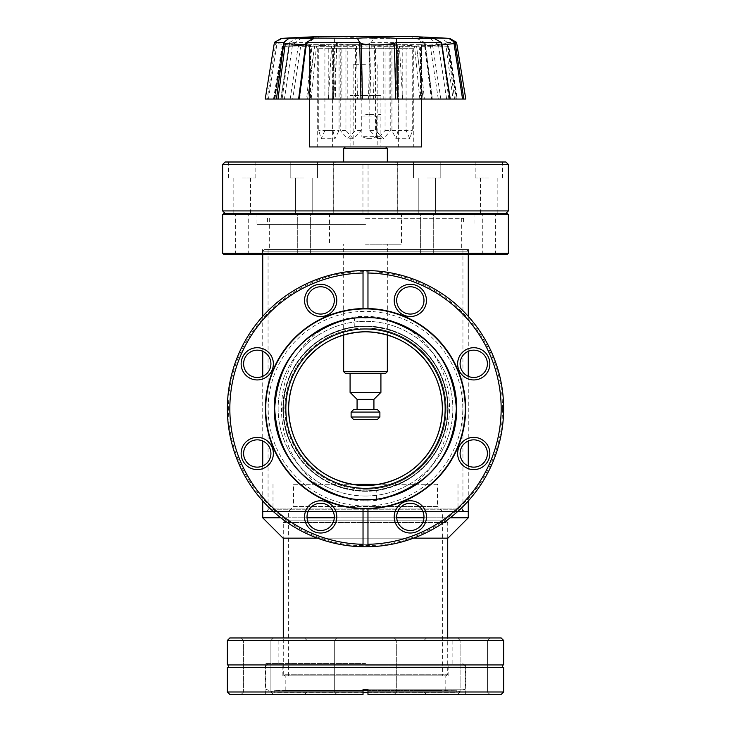 <?xml version="1.0" encoding="UTF-8"?>
<svg xmlns="http://www.w3.org/2000/svg" width="731" height="731" viewBox="0 0 731 731"><rect width="100%" height="100%" fill="white"/><g stroke="black" fill="none" stroke-linecap="round" stroke-linejoin="round"><path stroke-width="0.55" stroke-dasharray="3.65 2.74" d="M387.339 371.64L343.661 371.64M343.661 148.585L387.339 148.585M385.694 146.94L345.306 146.94L385.694 146.94M378.914 138.305L380.897 138.305L380.897 114.465L378.914 114.465L376.163 116.11L376.163 136.66L378.914 138.305L380.915 138.095L380.915 146.94L365.5 146.94L380.915 146.94M380.915 95.551L365.5 95.551L380.915 95.551L380.915 114.666L378.914 114.465M366.313 138.305L361.863 136.66L376.629 136.66L373.102 138.305L366.313 138.305L373.102 138.305M376.629 136.66L376.629 116.11L361.863 116.11L366.313 114.465L373.102 114.465L376.629 116.11M373.102 114.465L366.313 114.465M380.915 392.364L350.085 392.364M365.5 373.285L380.915 373.285L365.5 373.285M353.576 409.625L377.424 409.625M373.925 399.354L357.075 399.354M379.892 412.092L351.108 412.092M379.892 417.026L351.108 417.026M377.424 419.493L353.576 419.493M385.694 373.285L345.306 373.285M421.531 146.94L309.469 146.94M365.5 95.551L350.085 95.551L365.5 95.551M361.863 116.11L361.863 136.66M376.163 136.66L380.485 136.66M380.485 116.11L376.163 116.11M376.858 500.306C324.719 506.665 286.643 465.866 282.029 419.841C277.415 370.361 305.339 325.807 354.142 317.007C405.76 310.538 444.411 351.245 448.962 397.353C453.64 446.915 425.643 491.515 376.858 500.306A10.28 1.124 82.2 0 1 376.602 490.126C420.563 482.698 449.108 448.861 447.536 403.201C443.818 359.99 411.617 327.817 365.5 326.437L354.389 327.186C310.383 334.634 281.928 368.461 283.464 414.075C287.219 457.304 319.191 489.414 365.5 490.876L376.602 490.126M466.634 249.563L264.366 249.563L466.634 249.563L468.269 251.208L262.731 251.208L262.731 254.498M262.731 316.368L262.731 351.319M262.731 376.328L262.731 440.985M262.731 465.994L262.731 500.945M273.211 511.426L308.162 511.426L273.211 511.426M333.172 511.426L397.828 511.426L333.172 511.426M422.838 511.426L457.789 511.426L422.838 511.426M264.366 249.563L262.731 251.208L468.269 251.208L468.269 254.498M468.269 316.368L468.269 351.319M468.269 376.328L468.269 440.985M468.269 465.994L468.269 500.945M268.067 249.563L462.933 249.563L268.067 249.563L268.067 509.79L462.933 509.79L464.578 511.426L266.422 511.426L464.578 511.426M462.933 249.563L462.933 509.79L268.067 509.79L266.422 511.426M365.5 485.53A76.874 76.874 0 0 1 288.626 408.656A76.874 76.874 0 0 1 365.5 331.783A76.874 76.874 0 0 1 442.374 408.656A76.874 76.874 0 0 1 365.5 485.53A76.874 76.874 0 0 0 442.374 408.656A76.874 76.874 0 0 0 365.5 331.783A76.874 76.874 0 0 0 288.626 408.656A76.874 76.874 0 0 0 365.5 485.53M468.269 511.426L262.731 511.426L468.269 511.426M365.5 490.876A82.219 82.219 0 0 1 283.281 408.656A82.219 82.219 0 0 1 365.5 326.437A82.219 82.219 0 0 1 447.719 408.656A82.219 82.219 0 0 1 365.5 490.876A82.219 82.219 0 0 0 447.719 408.656A82.219 82.219 0 0 0 365.5 326.437A82.219 82.219 0 0 1 447.719 408.656A82.219 82.219 0 0 1 365.5 490.876A82.219 82.219 0 0 1 283.281 408.656A82.219 82.219 0 0 1 365.5 326.437A82.219 82.219 0 0 0 283.281 408.656A82.219 82.219 0 0 0 365.5 490.876M229.836 637.962L501.164 637.962M365.5 663.538L265.353 663.538L365.5 663.538M503.632 640.429L227.368 640.429M257.257 640.429L243.606 640.429L241.139 637.962L273.367 637.962L241.139 637.962L273.367 637.962L241.139 637.962L243.606 640.429L270.909 640.429L273.367 637.962L270.909 640.429L257.257 640.429M320.662 640.429L307.02 640.429L304.553 637.962L336.781 637.962L304.553 637.962L336.781 637.962L304.553 637.962L307.02 640.429L334.314 640.429L336.781 637.962L334.314 640.429L320.662 640.429M410.338 640.429L396.686 640.429L394.219 637.962L426.447 637.962L394.219 637.962L426.447 637.962L394.219 637.962L396.686 640.429L423.98 640.429L426.447 637.962L423.98 640.429L410.338 640.429M473.743 640.429L460.091 640.429L457.633 637.962L489.861 637.962L457.633 637.962L489.861 637.962L457.633 637.962L460.091 640.429L487.394 640.429L489.861 637.962L487.394 640.429L473.743 640.429M503.632 664.936L227.368 664.936M257.257 691.983L243.606 691.983L270.909 691.983L273.367 694.45L241.139 694.45L273.367 694.45L241.139 694.45L273.367 694.45L270.909 691.983L257.257 691.983M320.662 691.983L334.314 691.983L336.781 694.45L304.553 694.45L336.781 694.45L304.553 694.45L336.781 694.45L334.314 691.983L320.662 691.983M410.338 691.983L396.686 691.983L423.98 691.983L426.447 694.45L394.219 694.45L426.447 694.45L410.338 694.45L426.447 694.45L423.98 691.983L410.338 691.983M473.743 691.983L460.091 691.983L487.394 691.983L489.861 694.45L457.633 694.45L489.861 694.45L457.633 694.45L489.861 694.45L487.394 691.983L473.743 691.983M363.033 694.45L363.033 689.516L363.033 694.45L229.836 694.45M503.632 691.983L367.967 691.983L367.967 689.516L365.5 689.516L367.967 689.516L367.967 694.45L465.647 694.45L367.967 694.45L367.967 689.516L363.033 689.516L365.5 689.516L363.033 689.516L363.033 691.983L227.368 691.983M243.606 691.983L241.139 694.45L243.606 691.983L243.606 640.429L243.606 691.983M307.02 691.983L304.553 694.45L307.02 691.983L307.02 640.429L307.02 691.983M460.091 691.983L457.633 694.45L460.091 691.983L460.091 640.429L460.091 691.983M396.686 691.983L394.219 694.45L396.686 691.983L396.686 640.429L396.686 691.983M227.368 667.485L503.632 667.485M501.164 694.45L367.967 694.45M284.926 675.864L446.074 675.864L284.926 675.864L283.281 674.22L447.719 674.22L447.719 637.962M447.719 538.153L447.719 522.528L283.281 522.528L447.719 522.528L446.074 520.883L284.926 520.883L283.281 522.528L283.281 538.153M446.074 675.864L447.719 674.22L283.281 674.22L283.281 637.962M288.626 675.864L288.626 520.883L442.374 520.883L288.626 520.883L442.374 520.883L288.626 520.883L288.626 511.426L365.5 511.426L288.626 511.426L293.56 506.501L365.5 506.501L293.56 506.501L293.56 484.297L437.44 484.297L437.44 506.501L365.5 506.501L437.44 506.501L442.374 511.426L442.374 675.864L288.626 675.864L442.374 675.864M284.926 520.883L446.074 520.883M365.5 254.498L468.48 254.498L365.5 254.498M365.5 249.563L468.48 249.563L365.5 249.563M303.84 213.388L295.488 213.388L303.84 213.388M303.84 254.498L297.298 254.498L303.84 254.498M427.16 213.388L435.512 213.388L427.16 213.388M427.16 254.498L433.702 254.498L427.16 254.498M488.829 213.388L480.486 213.388L488.829 213.388M488.829 254.498L482.296 254.498L488.829 254.498M242.171 213.388L250.514 213.388L242.171 213.388M242.171 254.498L248.704 254.498L242.171 254.498M222.644 253.264L508.356 253.264M222.644 214.622L508.356 214.622M365.5 218.322L463.545 218.322L365.5 218.322M365.5 224.399L256.974 224.399L365.5 224.399M365.5 213.388L256.974 213.388L365.5 213.388M507.122 254.498L223.878 254.498M223.878 213.388L507.122 213.388M397.682 44.701L365.5 44.701L383.793 44.701L383.793 99.041L389.13 99.041L389.13 44.701L420.517 44.701L420.517 99.041L421.312 99.041L421.531 44.701L402.214 44.701L402.214 99.041L397.682 99.041L397.682 44.701L414.541 46.327L397.015 46.327L398.45 99.041L419.832 99.041L397.682 99.041M402.214 44.701L419.073 46.327L432.77 46.327L430.257 45.825L438.289 99.041L450.241 99.041L446.604 99.041L449.967 99.041L441.515 43.586L438.408 44.728L441.972 44.893M402.214 99.041L440.848 99.041L432.77 46.327C427.123 45.441 432.24 45.441 448.112 46.327L448.889 46.327L457.478 99.041M421.531 99.041L421.531 44.701L448.889 46.327L421.312 44.701M355.476 48.273L355.476 130.493L347.59 138.716L340.235 130.493L340.235 48.273L317.693 48.273L318.753 48.273L318.753 130.493L321.174 138.716L324.911 130.493L324.911 48.273L391.944 48.273L391.944 130.493L395.992 138.716L398.103 130.493L398.386 48.273L385.054 48.273L385.054 130.493L377.817 138.716L369.804 130.493L369.804 48.273L365.5 48.273L375.524 48.273L375.524 130.493L383.409 138.716L390.765 130.493L390.765 48.273L413.307 48.273L412.247 48.273L412.247 130.493L409.826 138.716L406.089 130.493L406.089 48.273L324.911 48.273M448.112 46.327L456.345 99.041M334.807 42.352L289.741 42.352L281.033 99.041L289.485 43.586L292.592 44.728C291.861 45.249 286.653 44.865 276.967 43.595L268.441 99.041L368.525 99.041L369.694 43.586L371.375 42.352L373.596 38.35L351.702 37.71L334.643 38.35L333.528 99.041M289.741 42.352L297.033 38.35L301.766 37.802L292.546 44.801L284.396 99.041M305.631 44.765L306.636 44.28L305.85 43.595L298.696 99.041L299.619 99.041L298.623 99.041M306.636 44.28L299.619 99.041M445.709 43.586C432.926 45.139 425.808 45.368 424.364 44.28L425.15 43.595L432.304 99.041L452.992 99.041L445.709 43.586L447.107 42.444L454.536 99.041L462.559 99.041M463.801 99.041L465.784 99.041M447.107 42.444L456.564 42.352M347.207 99.041L341.87 99.041L341.87 44.701L310.483 44.701L310.483 99.041L309.688 99.041L309.469 44.701L328.786 44.701L328.786 99.041L333.318 99.041L333.318 44.701L365.5 44.701L347.207 44.701L347.207 99.041L333.729 99.041L357.486 99.041L356.463 46.327L379.471 45.669L397.015 46.327M357.486 99.041L398.45 99.041M276.464 99.041L282.139 99.041L289.193 46.327C305.001 45.514 313.498 45.45 314.686 46.135L307.605 99.041L341.87 99.041M282.139 99.041L307.906 99.041M328.786 99.041L290.152 99.041L298.23 46.327L300.743 45.825L292.711 99.041L273.522 99.041L309.688 99.041M290.152 99.041L292.711 99.041M447.134 42.352L442.072 38.35L449.629 38.35M442.072 38.35C424.757 37.564 416.268 37.491 416.606 38.14L424.501 42.453L431.829 99.041L368.525 99.041M432.304 99.041L431.381 99.041L424.483 44.463L416.606 38.14M369.694 43.586C365.664 44.618 359.597 45.066 351.51 44.938L336.616 43.595L335.246 99.041M365.5 37.994L318.223 37.994L365.5 37.994M365.5 64.721L353.164 64.721L365.5 64.721M365.5 146.94L413.307 146.94L365.5 146.94M421.312 99.041L456.939 99.041L448.423 46.327M454.536 99.041L452.992 99.041M298.696 99.041L299.171 99.041M265.216 99.041L268.441 99.041M420.517 99.041L389.13 99.041M420.517 44.701L441.807 46.327C424.272 45.441 415.875 45.441 416.597 46.327L423.094 99.041L416.597 46.327L399.391 46.327L389.13 44.701M383.793 99.041L333.318 99.041M310.483 99.041L278.008 99.041M440.848 99.041L438.289 99.041M447.628 46.327L456.135 99.041M402.607 99.041L399.391 46.327M383.793 44.701L394.055 46.327L397.271 99.041M394.055 46.327L374.537 46.327C362.658 45.441 349.135 45.441 333.985 46.327L316.459 46.327L333.318 44.701M311.168 99.041L316.459 46.327M328.786 44.701L311.927 46.327L306.636 99.041M300.743 45.825L282.111 46.327L309.688 44.701M311.927 46.327L298.23 46.327M274.061 99.041L282.577 46.327M310.483 44.701L283.372 46.327L274.865 99.041M314.686 46.135L331.609 46.327L341.87 44.701M283.372 46.327L289.193 46.327M328.393 99.041L331.609 46.327M347.207 44.701L336.945 46.327L333.729 99.041M336.945 46.327L356.463 46.327M419.832 99.041L414.541 46.327M419.073 46.327L424.364 99.041M274.436 42.352L275.907 42.453L267.199 99.041M370.05 99.041L371.275 42.444M371.375 42.352L424.4 42.352M448.861 99.041L441.807 46.327M314.403 46.327L307.605 99.041M282.888 46.327L274.655 99.041M333.985 46.327L332.55 99.041M373.514 99.041L374.537 46.327M339.056 48.273L339.056 130.493L335.008 138.716L332.897 130.493L332.897 48.273L318.753 48.273M332.897 48.273L340.235 48.273M345.946 48.273L345.946 130.493L353.183 138.716L361.196 130.493L361.196 48.273M391.944 48.273L406.089 48.273M398.103 48.273L412.247 48.273M385.054 48.273L390.765 48.273M369.804 48.273L375.524 48.273M281.371 38.35L282.294 38.35C300.971 37.491 305.887 37.491 297.033 38.35L301.044 38.35M313.151 38.35L334.643 38.35M334.908 42.453L336.616 43.595M282.294 38.35L275.907 42.352M275.907 42.453L276.967 43.595M424.501 42.453L425.204 43.467L432.377 99.041M373.596 38.35L417.849 38.35M315.81 690.338L441.561 690.338L274.646 690.338L365.5 690.749L274.235 690.749L274.235 692.312L363.033 692.312M367.967 692.312L456.765 692.312L456.765 690.749L365.5 690.749L456.765 690.749L415.19 690.338M365.5 675.864L282.87 675.864L365.5 675.864M365.5 666.005L465.272 666.005L365.5 666.005M365.5 689.214L465.272 689.214L365.5 689.214M365.5 690.338L285.83 690.338L365.5 690.338M462.805 663.538L465.272 666.005L465.272 689.214L456.765 692.312L274.235 692.312L265.728 689.214L265.728 666.005L268.195 663.538M338.91 161.999L392.09 161.999L338.91 161.999M365.5 244.218L401.474 244.218L365.5 244.218M365.5 161.999L333.309 161.999L365.5 161.999M437.44 484.297L293.56 484.297M351.785 484.297L379.215 484.297M273.001 484.297L273.001 508.968L457.999 508.968L273.001 508.968M457.999 484.297L457.999 508.968M442.374 511.426L365.5 511.426L442.374 511.426M268.478 508.968L462.522 508.968L268.478 508.968L268.478 511.426L462.522 511.426L268.478 511.426M462.522 508.968L462.522 511.426M447.92 520.883L447.92 538.153L283.08 538.153L283.08 520.883L447.92 520.883L283.08 520.883M280.841 517.804L307.047 517.804M334.286 517.804L396.714 517.804M423.953 517.804L450.159 517.804M317.437 538.153L413.563 538.153M468.269 517.804L262.731 517.804M365.5 489.231A80.574 80.574 0 0 0 446.074 408.656A80.574 80.574 0 0 0 365.5 328.082A80.574 80.574 0 0 1 446.074 408.656A80.574 80.574 0 0 1 365.5 489.231A80.574 80.574 0 0 1 284.926 408.656A80.574 80.574 0 0 1 365.5 328.082A80.574 80.574 0 0 0 284.926 408.656A80.574 80.574 0 0 0 365.5 489.231M427.16 178.035L440.811 178.035L427.16 178.035M488.829 178.035L475.177 178.035L488.829 178.035M303.84 178.035L290.189 178.035L303.84 178.035M242.171 178.035L255.823 178.035L242.171 178.035M225.111 213.388L505.889 213.388L225.111 213.388M222.644 210.921L508.356 210.921M222.644 164.466L508.356 164.466M427.16 161.999L440.811 161.999L427.16 161.999M488.829 161.999L475.177 161.999L488.829 161.999M303.84 161.999L290.189 161.999L303.84 161.999M242.171 161.999L255.823 161.999L242.171 161.999M225.111 161.999L505.889 161.999M365.5 499.922A91.265 91.265 0 0 0 456.765 408.656A91.265 91.265 0 0 0 365.5 317.391A91.265 91.265 0 0 0 274.235 408.656A91.265 91.265 0 0 0 365.5 499.922A91.265 91.265 0 0 1 274.235 408.656A91.265 91.265 0 0 1 365.5 317.391M365.5 491.287A82.63 82.63 0 0 1 282.87 408.656A82.63 82.63 0 0 1 365.5 326.026A82.63 82.63 0 0 1 448.13 408.656A82.63 82.63 0 0 1 365.5 491.287A82.63 82.63 0 0 1 282.87 408.656A82.63 82.63 0 0 1 365.5 326.026A82.63 82.63 0 0 1 448.13 408.656A82.63 82.63 0 0 1 365.5 491.287M365.5 505.962A97.305 97.305 0 0 0 462.805 408.656A97.305 97.305 0 0 0 365.5 311.351A97.305 97.305 0 0 0 268.195 408.656A97.305 97.305 0 0 0 365.5 505.962M365.5 308.884A99.772 99.772 0 0 1 465.272 408.656A99.772 99.772 0 0 1 365.5 508.429A99.772 99.772 0 0 1 265.728 408.656A99.772 99.772 0 0 1 365.5 308.884M365.5 488.326A79.67 79.67 0 0 1 285.83 408.656A79.67 79.67 0 0 1 365.5 328.987A79.67 79.67 0 0 1 445.17 408.656A79.67 79.67 0 0 1 365.5 488.326M365.5 546.788A138.132 138.132 0 0 0 503.632 408.656A138.132 138.132 0 0 1 365.5 546.788A138.132 138.132 0 0 1 227.368 408.656A138.132 138.132 0 0 0 365.5 546.788A138.132 138.132 0 0 1 227.368 408.656A138.132 138.132 0 0 1 365.5 270.525A138.132 138.132 0 0 1 503.632 408.656A138.132 138.132 0 0 1 365.5 546.788M365.5 496.011A87.354 87.354 0 0 1 278.145 408.656A87.354 87.354 0 0 1 365.5 321.302A87.354 87.354 0 0 1 452.854 408.656A87.354 87.354 0 0 1 365.5 496.011A87.354 87.354 0 0 1 278.145 408.656A87.354 87.354 0 0 1 365.5 321.302A87.354 87.354 0 0 1 452.854 408.656A87.354 87.354 0 0 1 365.5 496.011M365.5 544.321A135.664 135.664 0 0 0 501.164 408.656A135.664 135.664 0 0 0 365.5 272.992A135.664 135.664 0 0 0 229.836 408.656A135.664 135.664 0 0 0 365.5 544.321M473.743 469.604A16.119 16.119 0 0 1 457.633 453.494A16.119 16.119 0 0 1 473.743 437.376A16.119 16.119 0 0 1 489.861 453.494A16.119 16.119 0 0 1 473.743 469.604M473.743 467.136A13.651 13.651 0 0 1 460.091 453.494A13.651 13.651 0 0 1 473.743 439.843A13.651 13.651 0 0 1 487.394 453.494A13.651 13.651 0 0 1 473.743 467.136M473.743 379.937A16.119 16.119 0 0 1 457.633 363.819A16.119 16.119 0 0 1 473.743 347.709A16.119 16.119 0 0 1 489.861 363.819A16.119 16.119 0 0 1 473.743 379.937M473.743 377.47A13.651 13.651 0 0 1 460.091 363.819A13.651 13.651 0 0 1 473.743 350.167A13.651 13.651 0 0 1 487.394 363.819A13.651 13.651 0 0 1 473.743 377.47M410.338 316.523A16.119 16.119 0 0 1 394.219 300.414A16.119 16.119 0 0 1 410.338 284.295A16.119 16.119 0 0 1 426.447 300.414A16.119 16.119 0 0 1 410.338 316.523M410.338 314.065A13.651 13.651 0 0 1 396.686 300.414A13.651 13.651 0 0 1 410.338 286.762A13.651 13.651 0 0 1 423.98 300.414A13.651 13.651 0 0 1 410.338 314.065M320.662 316.523A16.119 16.119 0 0 1 304.553 300.414A16.119 16.119 0 0 1 320.662 284.295A16.119 16.119 0 0 1 336.781 300.414A16.119 16.119 0 0 1 320.662 316.523M320.662 314.065A13.651 13.651 0 0 1 307.02 300.414A13.651 13.651 0 0 1 320.662 286.762A13.651 13.651 0 0 1 334.314 300.414A13.651 13.651 0 0 1 320.662 314.065M257.257 379.937A16.119 16.119 0 0 1 241.139 363.819A16.119 16.119 0 0 1 257.257 347.709A16.119 16.119 0 0 1 273.367 363.819A16.119 16.119 0 0 1 257.257 379.937M257.257 377.47A13.651 13.651 0 0 1 243.606 363.819A13.651 13.651 0 0 1 257.257 350.167A13.651 13.651 0 0 1 270.909 363.819A13.651 13.651 0 0 1 257.257 377.47M257.257 469.604A16.119 16.119 0 0 1 241.139 453.494A16.119 16.119 0 0 1 257.257 437.376A16.119 16.119 0 0 1 273.367 453.494A16.119 16.119 0 0 1 257.257 469.604M257.257 467.136A13.651 13.651 0 0 1 243.606 453.494A13.651 13.651 0 0 1 257.257 439.843A13.651 13.651 0 0 1 270.909 453.494A13.651 13.651 0 0 1 257.257 467.136M320.662 533.018A16.119 16.119 0 0 1 304.553 516.899A16.119 16.119 0 0 1 320.662 500.781A16.119 16.119 0 0 1 336.781 516.899A16.119 16.119 0 0 1 320.662 533.018M320.662 530.551A13.651 13.651 0 0 1 307.02 516.899A13.651 13.651 0 0 1 320.662 503.248A13.651 13.651 0 0 1 334.314 516.899A13.651 13.651 0 0 1 320.662 530.551M410.338 533.018A16.119 16.119 0 0 1 394.219 516.899A16.119 16.119 0 0 1 410.338 500.781A16.119 16.119 0 0 1 426.447 516.899A16.119 16.119 0 0 1 410.338 533.018M410.338 530.551A13.651 13.651 0 0 1 396.686 516.899A13.651 13.651 0 0 1 410.338 503.248A13.651 13.651 0 0 1 423.98 516.899A13.651 13.651 0 0 1 410.338 530.551M365.5 270.525A138.132 138.132 0 0 1 503.632 408.656A138.132 138.132 0 0 0 365.5 270.525A138.132 138.132 0 0 0 227.368 408.656A138.132 138.132 0 0 1 365.5 270.525M365.5 508.803A100.147 100.147 0 0 1 265.353 408.656A100.147 100.147 0 0 1 365.5 308.509A100.147 100.147 0 0 1 465.647 408.656A100.147 100.147 0 0 1 365.5 508.803M363.033 273.019L363.033 308.546M363.033 508.767L363.033 544.293M367.967 544.293L367.967 508.767M367.967 308.546L367.967 273.019M354.389 327.186A10.28 1.124 82.2 0 0 354.142 317.007M324.911 130.493L339.056 130.493M332.897 130.493L318.753 130.493M345.946 130.493L340.235 130.493M361.196 130.493L355.476 130.493M391.944 130.493L406.089 130.493M398.103 130.493L412.247 130.493M385.054 130.493L390.765 130.493M369.804 130.493L375.524 130.493M336.708 164.466L397.774 164.466L336.708 164.466M387.339 334.944L387.339 244.218M343.661 334.944L343.661 244.218M350.085 146.94L350.085 95.551M278.145 663.538L278.145 637.962M265.353 694.45L265.353 663.538M452.854 663.538L452.854 637.962M270.909 640.429L270.909 691.983L270.909 640.429M334.314 640.429L334.314 691.983L334.314 640.429M423.98 640.429L423.98 691.983L423.98 640.429M487.394 640.429L487.394 691.983L487.394 640.429M465.647 694.45L465.647 663.538M262.52 249.563L262.52 254.498M297.298 254.498L297.298 213.388L297.298 254.498M420.627 254.498L420.627 213.388L420.627 254.498M482.296 254.498L482.296 213.388M235.638 254.498L235.638 213.388M269.3 218.322L269.3 249.563M256.974 213.388L256.974 224.399M463.545 218.322L463.545 224.399M468.48 249.563L468.48 254.498M310.373 254.498L310.373 213.388L310.373 254.498M433.702 254.498L433.702 213.388L433.702 254.498M495.362 254.498L495.362 213.388M248.704 254.498L248.704 213.388M461.7 218.322L461.7 249.563M474.026 213.388L474.026 224.399M267.455 218.322L267.455 224.399M317.693 48.273L317.693 146.94M398.386 48.273L398.386 146.94M318.223 37.994L318.223 36.55M353.164 64.721L353.164 146.94M273.522 99.041L282.111 46.327L309.469 44.701L309.469 99.041M413.307 48.273L413.307 146.94M438.408 44.728L446.604 99.041M321.174 138.716L335.008 138.716M353.183 138.716L347.59 138.716M395.992 138.716L409.826 138.716M377.817 138.716L383.409 138.716M280.759 99.041L289.284 43.211M306.517 44.463L314.686 38.03M438.454 44.801L429.234 37.802M332.614 48.273L332.614 146.94M412.777 37.994L412.777 36.55M377.836 64.721L377.836 146.94M282.87 675.864L282.87 663.538M285.83 690.338L285.83 675.864M448.13 675.864L448.13 663.538M445.17 690.338L445.17 675.864M397.774 213.388L397.774 164.466L395.307 161.999M401.474 213.388L401.474 244.218M333.226 213.388L333.226 164.466L335.693 161.999M329.526 213.388L329.526 244.218M333.309 161.999L333.309 213.388M418.817 213.388L418.817 178.035L418.817 213.388M362.951 213.388L362.951 161.999M480.486 213.388L480.486 178.035M295.488 213.388L295.488 178.035L295.488 213.388M233.829 213.388L233.829 178.035M413.518 178.035L413.518 161.999L413.518 178.035M475.177 178.035L475.177 161.999M290.189 178.035L290.189 161.999L290.189 178.035M228.52 178.035L228.52 161.999M397.691 161.999L397.691 213.388M435.512 213.388L435.512 178.035L435.512 213.388M368.049 213.388L368.049 161.999M497.171 213.388L497.171 178.035M312.183 213.388L312.183 178.035L312.183 213.388M250.514 213.388L250.514 178.035M440.811 178.035L440.811 161.999L440.811 178.035M502.48 178.035L502.48 161.999M317.482 178.035L317.482 161.999L317.482 178.035M255.823 178.035L255.823 161.999M502.352 408.656C504.152 480.788 440.391 545.838 368.241 545.481C294.154 548.926 226.683 482.798 228.648 408.656C226.683 334.515 294.154 268.387 368.241 271.831C440.391 271.475 504.152 336.525 502.352 408.656"/><path stroke-width="1.1" d="M385.694 146.94L387.339 148.585L343.661 148.585L345.306 146.94M387.339 371.64L385.694 373.285L345.306 373.285L343.661 371.64L387.339 371.64L387.339 334.944M357.075 409.625L357.075 399.354L350.085 392.364L380.915 392.364L380.915 373.285M357.075 399.354L373.925 399.354L380.915 392.364M377.424 409.625L353.576 409.625L351.108 412.092L379.892 412.092L377.424 409.625M379.892 417.026L377.424 419.493L353.576 419.493L351.108 417.026L379.892 417.026L379.892 412.092M262.731 254.498L262.731 316.368M262.731 351.319L262.731 376.328M262.731 440.985L262.731 465.994M262.731 500.945L262.731 511.426L273.211 511.426L262.731 511.426L262.731 517.804L280.841 517.804M308.162 511.426L333.172 511.426L308.162 511.426M397.828 511.426L422.838 511.426L397.828 511.426M457.789 511.426L468.269 511.426L457.789 511.426M468.269 254.498L468.269 316.368M468.269 351.319L468.269 376.328M468.269 440.985L468.269 465.994M468.269 500.945L468.269 517.804L450.159 517.804M365.5 485.53C321.375 484.388 289.312 451.657 288.626 408.693C289.357 365.774 321.119 332.952 365.5 331.783C409.625 332.925 441.688 365.655 442.374 408.62C441.643 451.539 409.881 484.361 365.5 485.53A76.874 76.874 0 0 0 442.374 408.656A76.874 76.874 0 0 0 365.5 331.783A76.874 76.874 0 0 0 288.626 408.656A76.874 76.874 0 0 0 365.5 485.53M363.033 694.45L229.836 694.45L227.368 691.983L363.033 691.983L363.033 694.45L363.033 689.516L367.967 689.516L367.967 694.45L501.164 694.45L503.632 691.983L503.632 667.485L227.368 667.485A1.27 1.27 0 0 0 228.648 666.206A1.27 1.27 0 0 0 227.368 664.936L503.632 664.936L503.632 640.429L227.368 640.429L229.836 637.962L501.164 637.962L503.632 640.429M503.632 667.485A1.27 1.27 0 0 1 502.352 666.206A1.27 1.27 0 0 1 503.632 664.936M503.632 691.983L367.967 691.983L367.967 694.45M447.719 637.962L447.719 538.153M283.281 637.962L283.281 538.153M223.878 254.498L507.122 254.498L508.356 253.264L222.644 253.264L223.878 254.498M222.644 214.622L223.878 213.388L507.122 213.388L508.356 214.622L222.644 214.622L222.644 253.264M309.469 99.041L309.469 146.94L421.531 146.94L421.531 99.041M441.972 44.893L454.033 43.595L462.559 99.041L450.241 99.041L456.939 99.041M395.754 99.041L362.475 99.041L361.306 43.586C365.336 44.618 371.394 45.066 379.49 44.938L394.384 43.595L395.754 99.041L449.985 99.041L441.332 42.444L433.967 38.35L429.234 37.802M412.777 36.55L365.5 36.55L412.777 36.55L449.629 38.35L456.564 42.352L465.784 99.041L462.559 99.041L463.801 99.041L455.093 42.453L454.033 43.595M441.515 43.586L441.332 42.444L441.515 43.586M318.223 36.55L365.5 36.55L318.223 36.55L281.371 38.35L274.436 42.352L265.216 99.041L278.008 99.041L276.464 99.041L283.893 42.444L275.907 42.352M283.866 42.352L288.937 38.35L281.371 38.35M288.937 38.35C308.701 37.491 316.779 37.491 313.151 38.35L306.499 42.453L299.171 99.041L362.475 99.041M314.686 38.03L357.404 38.35C363.161 37.491 386.471 37.491 396.366 38.35L397.472 99.041M433.967 38.35L396.366 38.35M429.353 37.848L448.706 38.35L455.093 42.453M449.629 38.35L448.706 38.35M298.696 99.041L299.171 99.041M306.499 42.453L305.796 43.467L298.623 99.041L278.008 99.041L285.291 43.586L305.631 44.765M360.95 99.041L359.725 42.444L306.6 42.352M441.259 42.352L396.193 42.352M456.564 42.352L455.093 42.352M301.044 38.35L313.151 38.35M285.291 43.586L283.893 42.444M359.625 42.352L357.404 38.35M361.306 43.586L359.725 42.444M396.092 42.453L394.384 43.595M363.033 692.312L367.967 692.312M379.215 484.297L351.785 484.297M307.047 517.804L334.286 517.804M396.714 517.804L423.953 517.804M262.731 517.804L283.08 538.153L317.437 538.153M413.563 538.153L447.92 538.153L468.269 517.804M505.889 213.388L508.356 210.921L222.644 210.921L225.111 213.388M222.644 164.466L225.111 161.999L505.889 161.999L508.356 164.466L222.644 164.466L222.644 210.921M365.5 308.884A99.772 99.772 0 0 1 465.272 408.656A99.772 99.772 0 0 1 365.5 508.429A99.772 99.772 0 0 1 265.728 408.656A99.772 99.772 0 0 1 365.5 308.884M365.5 488.326A79.67 79.67 0 0 1 285.83 408.656A79.67 79.67 0 0 1 365.5 328.987A79.67 79.67 0 0 1 445.17 408.656A79.67 79.67 0 0 1 365.5 488.326M365.5 317.391A91.265 91.265 0 0 1 456.765 408.656A91.265 91.265 0 0 1 365.5 499.922A91.265 91.265 0 0 1 274.235 408.656A91.265 91.265 0 0 1 365.5 317.391M473.743 467.136A13.651 13.651 0 0 1 460.091 453.494A13.651 13.651 0 0 1 473.743 439.843A13.651 13.651 0 0 1 487.394 453.494A13.651 13.651 0 0 1 473.743 467.136M473.743 377.47A13.651 13.651 0 0 1 460.091 363.819A13.651 13.651 0 0 1 473.743 350.167A13.651 13.651 0 0 1 487.394 363.819A13.651 13.651 0 0 1 473.743 377.47M410.338 314.065A13.651 13.651 0 0 1 396.686 300.414A13.651 13.651 0 0 1 410.338 286.762A13.651 13.651 0 0 1 423.98 300.414A13.651 13.651 0 0 1 410.338 314.065M320.662 314.065A13.651 13.651 0 0 1 307.02 300.414A13.651 13.651 0 0 1 320.662 286.762A13.651 13.651 0 0 1 334.314 300.414A13.651 13.651 0 0 1 320.662 314.065M257.257 377.47A13.651 13.651 0 0 1 243.606 363.819A13.651 13.651 0 0 1 257.257 350.167A13.651 13.651 0 0 1 270.909 363.819A13.651 13.651 0 0 1 257.257 377.47M257.257 467.136A13.651 13.651 0 0 1 243.606 453.494A13.651 13.651 0 0 1 257.257 439.843A13.651 13.651 0 0 1 270.909 453.494A13.651 13.651 0 0 1 257.257 467.136M320.662 530.551A13.651 13.651 0 0 1 307.02 516.899A13.651 13.651 0 0 1 320.662 503.248A13.651 13.651 0 0 1 334.314 516.899A13.651 13.651 0 0 1 320.662 530.551M410.338 530.551A13.651 13.651 0 0 1 396.686 516.899A13.651 13.651 0 0 1 410.338 503.248A13.651 13.651 0 0 1 423.98 516.899A13.651 13.651 0 0 1 410.338 530.551M363.033 508.767A100.147 100.147 0 0 1 265.353 408.656A100.147 100.147 0 0 1 365.5 308.509A100.147 100.147 0 0 1 465.647 408.656A100.147 100.147 0 0 1 365.5 508.803A100.147 100.147 0 0 1 363.033 508.767L363.033 544.293A135.664 135.664 0 0 1 229.836 408.656A135.664 135.664 0 0 1 363.033 273.019L363.033 308.546M473.743 469.604A16.119 16.119 0 0 1 457.633 453.494A16.119 16.119 0 0 1 473.743 437.376A16.119 16.119 0 0 1 489.861 453.494A16.119 16.119 0 0 1 473.743 469.604M473.743 379.937A16.119 16.119 0 0 1 457.633 363.819A16.119 16.119 0 0 1 473.743 347.709A16.119 16.119 0 0 1 489.861 363.819A16.119 16.119 0 0 1 473.743 379.937M410.338 316.523A16.119 16.119 0 0 1 394.219 300.414A16.119 16.119 0 0 1 410.338 284.295A16.119 16.119 0 0 1 426.447 300.414A16.119 16.119 0 0 1 410.338 316.523M320.662 316.523A16.119 16.119 0 0 1 304.553 300.414A16.119 16.119 0 0 1 320.662 284.295A16.119 16.119 0 0 1 336.781 300.414A16.119 16.119 0 0 1 320.662 316.523M257.257 379.937A16.119 16.119 0 0 1 241.139 363.819A16.119 16.119 0 0 1 257.257 347.709A16.119 16.119 0 0 1 273.367 363.819A16.119 16.119 0 0 1 257.257 379.937M257.257 469.604A16.119 16.119 0 0 1 241.139 453.494A16.119 16.119 0 0 1 257.257 437.376A16.119 16.119 0 0 1 273.367 453.494A16.119 16.119 0 0 1 257.257 469.604M320.662 533.018A16.119 16.119 0 0 1 304.553 516.899A16.119 16.119 0 0 1 320.662 500.781A16.119 16.119 0 0 1 336.781 516.899A16.119 16.119 0 0 1 320.662 533.018M410.338 533.018A16.119 16.119 0 0 1 394.219 516.899A16.119 16.119 0 0 1 410.338 500.781A16.119 16.119 0 0 1 426.447 516.899A16.119 16.119 0 0 1 410.338 533.018M367.967 308.546L367.967 270.552A138.132 138.132 0 0 1 503.632 408.656A138.132 138.132 0 0 1 367.967 546.761L367.967 544.293L367.967 546.761A138.132 138.132 0 0 1 365.5 546.788A138.132 138.132 0 0 1 363.033 546.761L363.033 544.293L363.033 546.761A138.132 138.132 0 0 1 227.368 408.656A138.132 138.132 0 0 1 363.033 270.552L363.033 273.019L363.033 270.552A138.132 138.132 0 0 1 365.5 270.525A138.132 138.132 0 0 1 367.967 270.552L367.967 273.019A135.664 135.664 0 0 1 501.164 408.656A135.664 135.664 0 0 1 367.967 544.293L367.967 508.767M365.5 317.802C381.29 316.587 399.464 322.645 420.014 335.977C442.063 351.748 454.17 375.981 456.354 408.656C454.17 441.332 442.063 465.565 420.014 481.336C399.464 494.668 381.29 500.717 365.5 499.511C349.71 500.717 331.536 494.668 310.986 481.336C288.937 465.565 276.83 441.332 274.646 408.656C276.83 375.981 288.937 351.748 310.986 335.977C331.536 322.645 349.71 316.587 365.5 317.802M387.339 161.999L387.339 148.585M373.925 409.625L373.925 399.354M343.661 371.64L343.661 334.944M343.661 161.999L343.661 148.585M350.085 392.364L350.085 373.285M351.108 417.026L351.108 412.092M227.368 664.936L227.368 640.429M227.368 691.983L227.368 667.485M508.356 214.622L508.356 253.264M450.241 99.041L441.716 43.211M508.356 164.466L508.356 210.921"/></g></svg>
